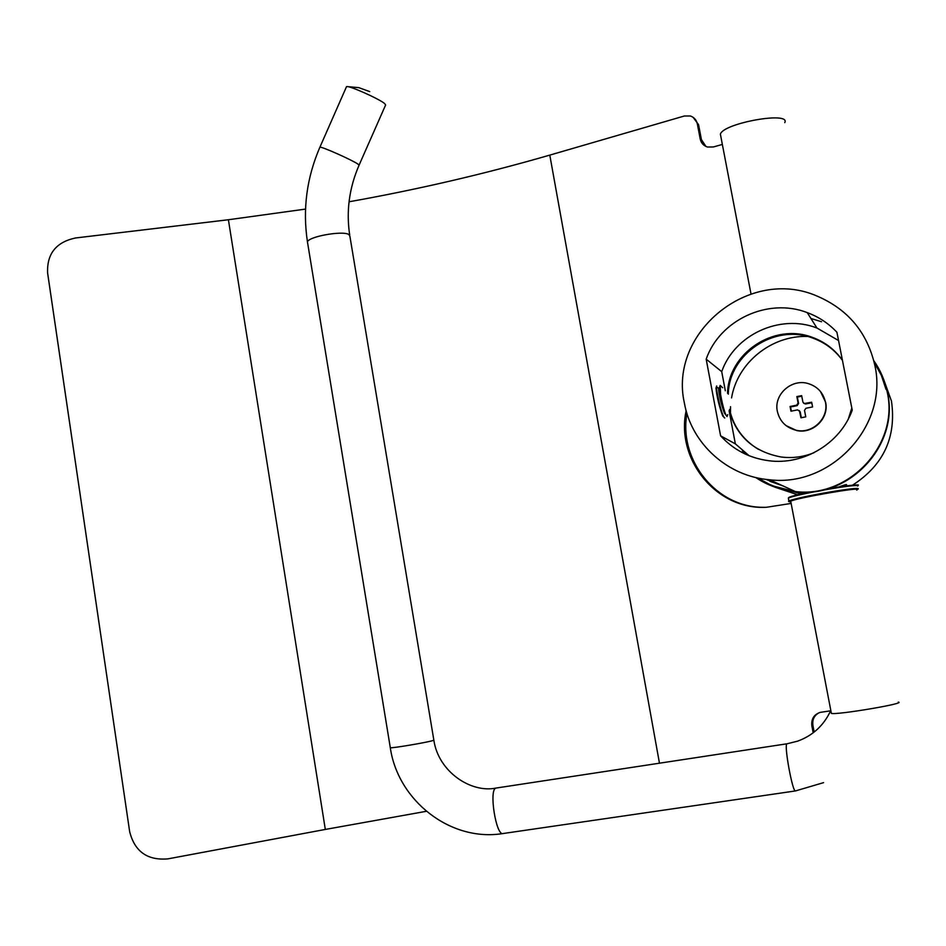 <?xml version="1.0" encoding="UTF-8"?>
<svg xmlns="http://www.w3.org/2000/svg" width="946" height="946" viewBox="0 0 946 946"><rect width="100%" height="100%" fill="white"/><g stroke="black" fill="none" stroke-linecap="round" stroke-linejoin="round"><path stroke-width="1.42" d="M684.419 403.197C691.396 443.485 727.45 476.441 769.559 479.764C831.144 487.45 888.826 425.428 874.778 365.061C867.186 332.377 847.971 309.389 817.131 296.11C749.232 266.228 668.278 332.933 684.419 403.197M838.854 486.942C844.849 484.683 847.38 484.068 846.433 485.073L845.89 485.57M799.204 493.812L803.769 493.386M730.454 413.118L730.525 406.674M731.565 397.911C737.289 363.063 771.073 335.357 807.269 336.433M742.444 450.722L744.537 453.725M810.935 318.495L821.542 321.746M728.314 394.186C728.846 354.218 774.348 323.437 812.519 338.006C824.841 342.417 834.821 349.89 842.46 360.426M729.555 409.441C733.505 426.693 743.13 440.008 758.432 449.362M727.545 393.3C728.278 353.319 773.816 322.681 811.999 337.237C824.605 341.743 834.75 349.429 842.437 360.296M749.126 455.736L735.349 443.851L729.094 410.741M729.141 410.599C736.674 436.425 753.95 451.881 780.982 456.965C792.322 458.455 803.343 457.024 814.045 452.696M848.349 418.889L851.826 408.022M725.322 390.769L721.715 371.648C734.474 334.813 779.93 313.587 816.942 328.014L838.546 340.536M735.349 443.851L720.592 435.822L706.177 359.161C719.717 320.008 767.939 297.363 807.222 312.606C818.692 316.839 828.59 323.402 836.926 332.271L852.24 410.162C840.344 443.426 803.686 465.408 768.85 460.737C749.563 458.183 733.481 449.87 720.592 435.822M721.715 371.648L706.177 359.161M715.956 387.86C716.879 396.823 719.126 406.177 722.673 415.897L724.754 417.99C721.798 417.34 714.975 385.507 716.713 386.003M725.996 415.14L724.447 413.201C721.384 404.935 719.457 397.084 718.629 389.657L719.019 388.581M722.697 387.765L720.202 385.377L720.604 394.577L719.539 387.103L720.202 385.377M720.604 394.577C722.129 403.126 723.856 409.819 725.771 414.655L727.036 416.559L727.722 414.608M786.079 425.629L796.603 430.525C812.851 434.332 829.358 418.309 825.622 402.239L820.478 391.526M825.397 401.967C829.134 418.073 812.602 434.119 796.331 430.3C786.114 427.769 779.788 421.478 777.364 411.427C773.461 394.6 791.696 378.211 808.428 383.638C817.557 386.618 823.209 392.732 825.397 401.967M799.701 411.309L797.561 409.89L790.962 411.191L790.064 406.484L796.65 405.184L798.105 403.067L796.851 396.587L801.652 395.641L802.906 402.109L804.242 403.504L811.668 402.227L812.59 406.946L805.968 408.246L804.502 410.363L805.767 416.855L800.955 417.801L799.394 410.599M803.639 403.233L805.507 403.989L811.774 402.76M801.333 417.718L800.174 411.758M791.364 411.108L790.56 406.934L797.135 405.645L798.59 403.528L797.336 397.072L801.759 396.197M346.366 87.008L346.591 86.642C348.66 85.246 379.169 98.822 384.655 103.575L385.649 105.041M784.754 122.637C790.998 110.942 722.886 123.205 720.391 134.214L721.006 137.407M898.286 702.098C907.38 703.256 836.501 715.211 831.368 713.39L790.714 501.226C794.865 498.235 864.727 486.149 856.686 489.827M722.354 144.442L713.319 146.973L707.513 147.02C703.576 145.767 701.128 143.059 700.182 138.885L697.356 123.985C696.445 119.929 694.104 117.269 690.332 115.991L684.325 116.003L549.792 155.109L659.468 763.197M791.14 503.426L766.733 507.245C716.796 510.473 675.515 459.65 686.146 410.741M830.375 710.86L820.229 712.373C813.927 714.502 811.136 719.019 811.869 725.901L813.17 732.701M814.139 731.932L812.91 725.476L811.869 725.901M819.331 712.634C814.293 715.282 812.153 719.563 812.91 725.476M764.273 507.304C716.761 508.097 678.412 460.335 686.95 413.497M693.122 117.328L698.574 124.695L701.4 139.57L705.905 146.429M228.4 219.744L325.318 829.441L167.903 858.873C147.422 860.624 134.675 851.554 129.661 831.652L47.607 272.909C46.827 253.812 56.098 242.176 75.42 237.99L228.4 219.744L305.523 209.09M349.05 201.782C417.742 189.519 484.659 173.958 549.792 155.109M325.318 829.441L426.291 811.313M47.714 273.772L129.661 831.652M873.797 360.686C880.43 370.134 884.888 380.529 887.182 391.845C899.433 444.454 849.236 498.329 795.361 491.565C780.852 490.158 767.632 485.464 755.677 477.505M793.729 490.82C780.521 489.271 768.412 484.967 757.368 477.896M874.199 362.377L881.341 375.314L886.012 389.326M765.87 479.362L782.626 485.747M767.667 479.575L769.938 480.663M767.62 479.575L779.102 484.127M769.89 481.289L783.146 485.984M874.27 362.661L881.045 374.628M769.725 484.47L757.651 477.955M881.707 374.604L887.466 392.448C899.681 444.88 849.65 498.577 795.953 491.837L769.701 485.109M883.694 379.5L891.475 401.128C896.56 437.135 883.588 465.148 852.547 485.168M797.679 494.77L774.94 487.19M823.588 782.638L795.551 790.915C792.748 793.363 783.856 745.117 786.871 743.863L787.096 743.769M795.432 790.939L503.095 833.521C496.177 836.501 488.739 789.993 495.81 788.148L496.343 788.006M390.272 747.529L390.308 747.73C391.916 748.404 427.864 742.314 433.114 740.493L433.824 739.997L349.914 236.37L348.849 234.513C342.783 230.375 308.041 236.642 307.462 241.975L307.651 243.11M319.807 147.41L319.902 147.198C321.12 146.204 352.101 159.98 357.966 164.107L359.031 165.29C349.18 188.088 346.082 211.396 349.724 235.211M701.4 139.57L700.182 138.885M697.356 123.985L698.574 124.695M857.762 486.078C858.046 484.659 845.547 486.185 820.253 490.667C802.551 494.025 791.908 496.484 788.337 498.081C789.472 496.638 797.04 494.581 811.029 491.873C795.231 495.125 787.77 497.135 788.68 497.903M857.277 485.464C857.395 484.34 847.592 485.44 827.868 488.739C851.305 485.144 861.262 484.08 857.762 485.523M858.329 488.94C858.625 487.557 846.114 489.106 820.809 493.587C803.107 496.934 792.464 499.382 788.881 500.942L788.444 498.637M790.868 502.007C788.716 501.794 788.053 501.439 788.881 500.942L788.893 501.463M856.745 490.087C860.328 488.018 848.408 489.389 820.974 494.202C796.532 498.909 786.493 501.498 790.868 501.995M795.361 491.565L769.559 479.764M883.777 379.713L891.416 400.986M799.346 493.386L769.89 485.192M812.519 338.006L811.999 337.237M816.942 328.014L807.222 312.606M887.171 391.81C884.877 380.517 880.419 370.146 873.808 360.71M717.529 387.434L718.889 388.924M719.551 387.103L718.629 389.657M725.771 414.655L724.447 413.201M799.323 493.386L799.512 494.344M433.847 740.21C438.53 772.054 471.238 793.316 496.082 788.053L786.977 743.793L797.596 741.167C812.862 735.586 823.931 725.334 830.801 710.422M346.508 86.677L319.902 147.198C306.658 177.895 302.519 209.48 307.462 241.975L390.308 747.73C397.817 800.576 450.568 842.247 503.095 833.521M359.125 165.065L385.578 105.077M369.756 91.608L358.818 87.647L347.277 86.606M720.391 134.214L750.994 293.922"/></g></svg>

